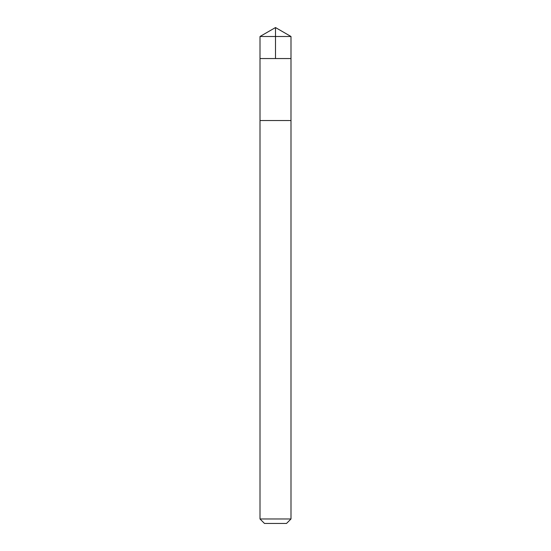 <?xml version="1.0" encoding="UTF-8"?>
<svg xmlns="http://www.w3.org/2000/svg" width="551" height="551" viewBox="0 0 551 551"><rect width="100%" height="100%" fill="white"/><g stroke="black" fill="none" stroke-linecap="round" stroke-linejoin="round"><path stroke-width="0.83" d="M260.003 58.544L290.997 58.544L290.997 36.497L260.003 36.497L260.003 58.544L290.997 58.544L290.99 120.531L260.01 120.531L260.003 58.544M263.853 120.531L260.003 120.531L260.003 518.973L290.997 518.973L290.997 120.531L263.853 120.531M290.997 518.973L286.52 523.45L264.48 523.45L260.003 518.973M275.5 58.544L275.5 27.55L260.003 36.497M275.5 27.55L290.997 36.497"/></g></svg>
